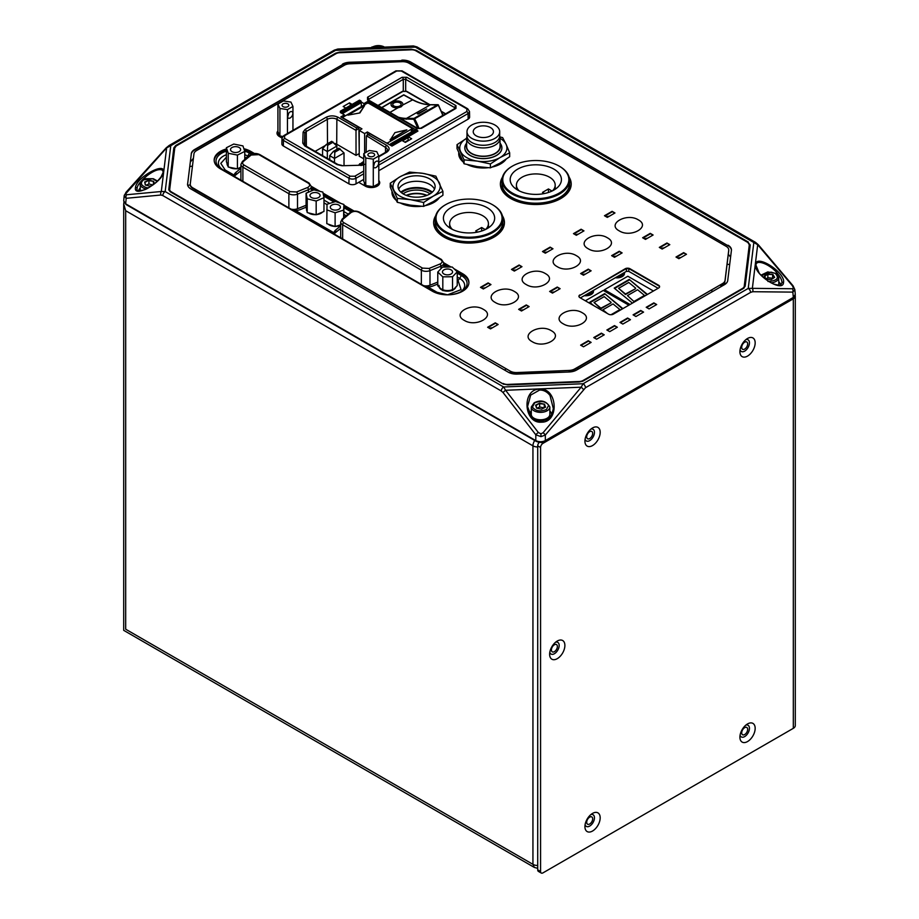 <?xml version="1.0" encoding="UTF-8"?>
<svg xmlns="http://www.w3.org/2000/svg" width="919" height="919" viewBox="0 0 919 919"><rect width="100%" height="100%" fill="white"/><g stroke="black" fill="none" stroke-linecap="round" stroke-linejoin="round"><path stroke-width="1.38" d="M433.63 222.88A35.404 20.448 180 0 1 435.526 216.539A35.404 20.448 0 0 0 433.63 222.88M435.411 217.252A35.404 20.448 0 0 0 433.642 223.133M500.396 184.328A35.404 20.448 180 0 1 502.291 177.999A35.404 20.448 0 0 0 500.396 184.328M502.176 178.711A35.404 20.448 0 0 0 500.407 184.593M458.73 154.047A24.618 14.21 180 0 1 458.822 153.059A24.618 14.21 0 0 0 458.73 154.047M458.891 153.209A24.618 14.21 0 0 0 458.742 154.3M391.965 192.588A24.618 14.21 180 0 1 392.057 191.612A24.618 14.21 0 0 0 391.965 192.588M392.126 191.761A24.618 14.21 0 0 0 391.976 192.852M468.897 282.983A21.413 12.361 0 0 0 462.648 274.758L456.732 271.346M449.288 267.038L443.808 263.879M352.804 211.336L343.89 206.189M336.308 201.812L323.281 194.288M316.917 190.612L311.323 187.396M253.035 153.737L250.715 152.405A21.413 12.361 0 0 0 244.247 149.831M226.384 149.981A21.413 12.361 0 0 0 214.184 160.618M504.428 223.133A35.404 20.448 0 0 0 502.67 217.252M571.193 184.593A35.404 20.448 0 0 0 569.435 178.711M278.02 131.854A8.432 4.871 0 0 0 277.056 133.657M379.662 183.214A8.432 4.871 0 0 0 378.8 181.537M250.715 152.405L253.701 153.611L250.715 151.876A21.413 12.361 0 0 0 244.063 149.269A21.413 12.361 180 0 1 250.715 151.876L250.715 151.359A21.413 12.361 0 0 0 243.868 148.706M311.323 186.879L318.491 191.003L311.323 186.879M323.155 193.702L338.606 202.628L323.155 193.702M343.89 205.672L353.47 211.209L343.89 205.672M443.808 263.362L450.172 267.038L443.808 263.362M455.376 270.037L462.648 274.241A21.413 12.361 180 0 1 468.92 282.719A21.413 12.361 0 0 0 462.648 274.241L455.376 270.037M214.173 160.365A21.413 12.361 180 0 1 226.384 149.464A21.413 12.361 0 0 0 214.173 160.365M502.555 216.539A35.404 20.448 180 0 1 504.439 222.88A35.404 20.448 0 0 0 502.555 216.539M569.321 177.999A35.404 20.448 180 0 1 571.204 184.328A35.404 20.448 0 0 0 569.321 177.999M378.8 181.02A8.432 4.871 180 0 1 379.696 182.95A8.432 4.871 0 0 0 378.8 181.02M277.021 133.393A8.432 4.871 180 0 1 277.917 131.463A8.432 4.871 0 0 0 277.021 133.393M171.371 191.876L503.221 383.981A5.732 3.308 180 0 0 503.968 384.337A5.732 3.308 180 0 1 503.221 383.981L171.371 192.393A5.732 3.308 180 0 1 169.693 190.049A5.732 3.308 180 0 1 169.716 189.819A5.732 3.308 180 0 0 169.693 190.049A5.732 3.308 180 0 0 171.371 192.393L171.371 191.876A5.732 3.308 180 0 1 169.693 189.532A5.732 3.308 180 0 1 169.716 189.303L174.771 147.936A5.732 3.308 180 0 1 176.437 145.822L336.021 53.681A5.732 3.308 180 0 1 339.674 52.728L411.321 49.798A5.732 3.308 180 0 1 415.779 50.763L747.629 242.352A5.732 3.308 180 0 1 749.307 244.695A5.732 3.308 180 0 1 749.284 244.925L744.229 286.808A5.732 3.308 180 0 1 742.563 288.922L582.979 381.052A5.732 3.308 180 0 1 582.164 381.442A5.732 3.308 180 0 0 582.979 381.052L582.979 380.535A5.732 3.308 180 0 1 579.326 381.5L579.326 381.982M749.284 244.982A5.732 3.308 180 0 1 749.307 245.212A5.732 3.308 180 0 1 749.284 245.442L744.229 286.808A5.732 3.308 180 0 1 742.563 288.922L582.979 381.109M169.716 190.336A5.732 3.308 0 0 0 169.693 190.566A5.732 3.308 0 0 0 169.969 191.577M743.976 288.106A5.732 3.308 0 0 0 744.229 287.325L744.229 286.291A5.732 3.308 180 0 1 742.563 288.405L742.563 288.98M749.284 245.959A5.732 3.308 0 0 0 749.307 245.729L749.307 245.212A5.732 3.308 180 0 1 749.284 245.442L744.229 287.325M283.052 106.638A3.377 1.941 180 0 1 282.064 105.26A3.377 1.941 180 0 1 284.143 103.468A3.377 1.941 180 0 1 287.819 103.881A3.377 1.941 180 0 1 288.807 105.26A3.377 1.941 180 0 1 286.728 107.063A3.377 1.941 180 0 1 283.052 106.638M287.819 116.552L288.658 113.359M290.209 117.931A3.71 2.137 120 0 0 292.633 114.657A3.71 2.137 120 0 0 292.058 111.681A3.71 2.137 120 0 0 290.209 111.865A3.71 2.137 120 0 0 287.785 115.139A3.71 2.137 120 0 0 288.348 118.114A3.71 2.137 120 0 0 290.209 117.931M292.954 130.314L292.954 106.432L290.944 102.078L283.42 100.918L277.917 104.1L279.927 108.442L287.452 109.602L292.954 106.432M287.452 133.496L287.452 109.602M277.917 104.1L277.917 131.635L279.927 135.978L282.776 136.414M279.927 108.442L279.927 135.978M148.304 187.901L146.316 187.579C140.837 185.5 139.964 182.915 143.686 179.814L152.738 178.791L157.172 181.388M154.266 183.915L153.714 181.353L148.878 180.17L144.685 181.996L145.328 185.018L150.176 186.189L152.749 185.064M144.685 181.996L145.627 185.087M148.878 180.17L145.041 182.364M153.714 181.353L148.924 180.664L148.924 183.972L146.11 185.201M153.933 184.179L153.404 181.755L153.404 184.581M152.922 184.949L148.924 183.972M535.536 420.052A10.959 6.33 0 0 0 547.701 419.236M551.515 414.791A10.959 6.33 0 0 0 551.526 414.423A10.959 6.33 0 0 0 549.849 411.057M531.297 411.057A10.959 6.33 0 0 0 529.643 413.952M431.712 192.68A18.541 10.706 0 0 0 403.464 191.301A18.541 10.706 0 0 0 401.454 192.68M430.058 193.84A17.174 9.914 0 0 0 404.429 192.979A17.174 9.914 0 0 0 403.108 193.84M426.956 195.356A17.174 9.914 0 0 0 406.209 195.356M426.761 195.437A18.541 10.706 0 0 0 406.393 195.437M140.251 188.073A10.959 6.33 0 0 0 138.643 190.715M490.401 163.938L500.039 157.574L509.677 152.807L509.677 156.724L500.039 163.077L490.401 167.844L477.237 166.615L464.072 163.777L457.019 148.579L457.019 144.662L464.072 159.86L477.237 161.101L490.401 163.938L490.401 167.844M464.072 163.777L464.072 159.86M509.677 152.807L506.139 144.409A23.607 13.624 180 0 1 500.039 157.574A23.607 13.624 180 0 1 477.237 161.101A23.607 13.624 180 0 1 460.545 151.463A23.607 13.624 180 0 1 466.657 138.298L457.019 144.662M499.672 136.311A16.691 9.638 180 0 1 500.039 138.298A23.607 13.624 180 0 1 506.139 144.409L502.613 137.609L499.856 136.897M501.889 147.879A18.541 10.706 180 0 1 496.455 155.506A18.541 10.706 180 0 1 478.546 158.286A18.541 10.706 180 0 1 470.229 155.506A18.541 10.706 180 0 1 464.796 147.879M747.538 723.931L747.538 723.931A10.787 6.226 -60 0 1 755.165 728.33A10.787 6.226 -60 0 1 747.538 741.553A10.787 6.226 -60 0 1 739.91 737.141A10.787 6.226 -60 0 1 747.538 723.931L747.538 723.931M740.082 735.2A6.743 3.894 120 0 0 744.677 736.59A6.743 3.894 120 0 0 749.399 729.1A6.743 3.894 120 0 0 745.941 725.045M592.548 813.407L592.548 813.407A10.787 6.226 -60 0 1 600.176 817.818A10.787 6.226 -60 0 1 592.548 831.029A10.787 6.226 -60 0 1 584.921 826.629A10.787 6.226 -60 0 1 592.548 813.407L592.548 813.407M585.093 824.676A6.743 3.894 120 0 0 589.688 826.078A6.743 3.894 120 0 0 594.421 818.576A6.743 3.894 120 0 0 590.951 814.533M747.538 338.468L747.538 338.468A10.787 6.226 -60 0 1 755.165 342.867A10.787 6.226 -60 0 1 747.538 356.09A10.787 6.226 -60 0 1 739.91 351.678A10.787 6.226 -60 0 1 747.538 338.468L747.538 338.468M740.082 349.737A6.743 3.894 120 0 0 744.677 351.127A6.743 3.894 120 0 0 749.399 343.626A6.743 3.894 120 0 0 745.941 339.582M592.548 427.944L592.548 427.944A10.787 6.226 -60 0 1 600.176 432.355A10.787 6.226 -60 0 1 592.548 445.566A10.787 6.226 -60 0 1 584.921 441.166A10.787 6.226 -60 0 1 592.548 427.944L592.548 427.944M585.093 439.213A6.743 3.894 120 0 0 589.688 440.615A6.743 3.894 120 0 0 594.421 433.113A6.743 3.894 120 0 0 590.951 429.07M557.259 641.048L557.259 641.048A10.787 6.226 -60 0 1 564.886 645.46A10.787 6.226 -60 0 1 557.259 658.67A10.787 6.226 -60 0 1 549.631 654.271A10.787 6.226 -60 0 1 557.259 641.048L557.259 641.048M549.803 652.329A6.743 3.894 120 0 0 554.398 653.719A6.743 3.894 120 0 0 559.131 646.218A6.743 3.894 120 0 0 555.662 642.174M795.188 295.39A6.743 3.894 180 0 1 795.291 296.067L795.291 725.585A6.743 3.894 180 0 1 793.315 728.33L542.957 872.878A3.377 1.941 -60 0 1 541.268 873.05A3.377 1.941 -60 0 1 540.567 871.511L537.707 869.856L537.707 445.841A3.377 1.941 -60 0 1 539.304 442.326M795.291 296.067A6.743 3.894 180 0 1 793.315 298.824L542.957 443.36A3.377 1.941 120 0 0 540.567 447.496L540.567 871.511M541.268 873.05L538.408 871.396A3.377 1.941 -60 0 1 537.707 869.856M443.934 274A5.054 2.918 180 0 1 442.453 271.932A5.054 2.918 180 0 1 445.566 269.233A5.054 2.918 180 0 1 451.08 269.864A5.054 2.918 180 0 1 452.562 271.932A5.054 2.918 180 0 1 449.437 274.632A5.054 2.918 180 0 1 443.934 274M457.237 271.817L457.237 285.591L452.539 290.507L442.809 290.622L437.777 285.809L437.777 272.047L442.476 267.119L452.205 267.015L457.237 271.817L452.539 276.745L442.809 276.849L437.777 272.047M442.809 276.849L442.809 290.622M452.539 276.745L452.539 290.507M589.688 817.129A4.216 2.435 -60 0 1 591.802 816.922A4.216 2.435 -60 0 1 592.445 820.299A4.216 2.435 -60 0 1 589.688 824.01A4.216 2.435 -60 0 1 587.586 824.217A4.216 2.435 -60 0 1 586.931 820.839A4.216 2.435 -60 0 1 589.688 817.129M744.677 727.653A4.216 2.435 -60 0 1 746.791 727.434A4.216 2.435 -60 0 1 747.434 730.812A4.216 2.435 -60 0 1 744.677 734.534A4.216 2.435 -60 0 1 742.575 734.74A4.216 2.435 -60 0 1 741.92 731.363A4.216 2.435 -60 0 1 744.677 727.653M554.398 644.77A4.216 2.435 -60 0 1 556.512 644.564A4.216 2.435 -60 0 1 557.155 647.941A4.216 2.435 -60 0 1 554.398 651.651A4.216 2.435 -60 0 1 552.296 651.858A4.216 2.435 -60 0 1 551.641 648.481A4.216 2.435 -60 0 1 554.398 644.77M744.677 342.178A4.216 2.435 -60 0 1 746.791 341.971A4.216 2.435 -60 0 1 747.434 345.349A4.216 2.435 -60 0 1 744.677 349.071A4.216 2.435 -60 0 1 742.575 349.277A4.216 2.435 -60 0 1 741.92 345.9A4.216 2.435 -60 0 1 744.677 342.178M589.688 431.666A4.216 2.435 -60 0 1 591.802 431.459A4.216 2.435 -60 0 1 592.445 434.836A4.216 2.435 -60 0 1 589.688 438.547A4.216 2.435 -60 0 1 587.586 438.754A4.216 2.435 -60 0 1 586.931 435.376A4.216 2.435 -60 0 1 589.688 431.666M537.707 865.491A6.743 3.894 180 0 1 532.94 864.342L125.685 629.216C123.112 630.698 123.112 630.698 125.685 629.216L125.685 210.715L123.709 204.064L123.95 202.123M731.432 250.186A11.465 6.617 0 0 0 728.078 245.764L410.759 62.561A11.465 6.617 0 0 0 401.844 60.643L349.714 62.768A11.465 6.617 0 0 0 342.419 64.686L194.598 150.038A11.465 6.617 0 0 0 191.267 154.243L187.591 184.34A11.465 6.617 0 0 0 187.568 184.547M503.221 384.027L171.371 192.45M191.267 154.243L187.591 184.34M191.267 153.726A11.465 6.617 180 0 1 194.598 149.51L194.598 150.038M342.419 64.686L194.598 149.51M342.419 64.169A11.465 6.617 180 0 1 349.714 62.251L349.714 62.768M401.844 60.643L349.714 62.251M401.844 60.126A11.465 6.617 180 0 1 410.759 62.044L410.759 62.561M728.078 245.764L410.759 62.044M728.078 245.247A11.465 6.617 180 0 1 731.444 249.934A11.465 6.617 180 0 1 731.409 250.393L727.733 280.49A11.465 6.617 180 0 1 724.402 284.706L576.581 370.058A11.465 6.617 180 0 1 569.286 371.977L517.156 374.102A11.465 6.617 180 0 1 508.241 372.172L190.922 188.969A11.465 6.617 180 0 1 187.556 184.294A11.465 6.617 180 0 1 187.591 183.823M507.679 384.9L507.679 384.418A5.732 3.308 180 0 1 503.221 383.464M507.679 384.418L579.326 381.5M582.979 380.535L742.563 288.405M744.229 286.291L749.284 244.925M761.483 275.585L770.984 272.104L775.314 273.414C779.588 278.147 777.141 280.835 767.974 281.478M778.749 285.189A9.27 5.353 0 0 0 778.749 285.051L778.749 277.618A9.27 5.353 180 0 1 771.144 282.88M764.309 276.24L766.067 279.1L771.225 279.652L774.648 277.343L772.89 274.482L767.721 273.931L764.309 276.24L766.262 279.123M767.721 273.931L764.688 276.55M772.89 274.482L767.847 274.413L767.847 277.722L766.124 278.894M774.648 277.343L772.638 274.93L772.638 278.239L767.847 277.722M771.202 279.652L774.257 277.584M548.689 405.268L546.414 409.541C540.073 411.896 535.421 411.08 532.457 407.071L534.732 402.798C541.015 400.535 545.668 401.362 548.689 405.268M534.008 418.214A9.27 5.353 0 0 0 544.117 419.374A9.27 5.353 0 0 0 549.849 414.423L549.849 406.991A9.27 5.353 180 0 1 547.127 410.782A9.27 5.353 180 0 1 534.008 410.782A9.27 5.353 180 0 1 531.297 406.991L531.297 414.423A9.27 5.353 0 0 0 534.008 418.214M539.579 403.188L535.605 405.176L536.593 408.151L541.567 409.15L545.541 407.163L544.542 404.188L539.579 403.188L535.972 405.52L536.868 408.208M544.542 404.188L539.648 403.682L539.648 406.991L537.11 408.254M545.162 407.347L544.255 404.601L544.255 407.806M544.105 407.875L539.648 406.991M331.77 209.245A5.054 2.918 180 0 1 330.289 207.177A5.054 2.918 180 0 1 333.402 204.477A5.054 2.918 180 0 1 338.916 205.109A5.054 2.918 180 0 1 340.398 207.177A5.054 2.918 180 0 1 337.273 209.877A5.054 2.918 180 0 1 331.77 209.245M340.685 224.799L335.113 226.556L326.796 223.639L327.026 204.248L335.573 201.56L343.89 204.477L343.649 210.106L335.113 212.794L326.796 209.865M343.89 217.642L343.89 204.477M335.113 212.794L335.113 226.556M343.649 210.106L343.649 217.837M311.449 197.516A5.054 2.918 180 0 1 309.967 195.448A5.054 2.918 180 0 1 313.092 192.749A5.054 2.918 180 0 1 318.606 193.381A5.054 2.918 180 0 1 320.088 195.448A5.054 2.918 180 0 1 316.963 198.148A5.054 2.918 180 0 1 311.449 197.516M323.97 197.665L323.97 211.439L316.17 214.793L307.222 212.576L306.084 206.993L306.084 193.231L313.884 189.865L322.833 192.082L323.97 197.665L316.17 201.031L307.222 198.803L306.084 193.231M307.222 198.803L307.222 212.576M316.17 201.031L316.17 214.793M780.438 284.913A10.959 6.33 0 0 0 778.749 281.685M371.598 47.65L372.586 46.961C375.951 45.318 379.513 45.146 383.28 46.478L384.533 47.133M368.887 156.196A3.377 1.941 180 0 1 367.899 154.817A3.377 1.941 180 0 1 369.989 153.025A3.377 1.941 180 0 1 373.665 153.45A3.377 1.941 180 0 1 374.653 154.817A3.377 1.941 180 0 1 372.563 156.621A3.377 1.941 180 0 1 368.887 156.196M373.665 166.109L374.493 162.916M376.043 167.488A3.71 2.137 120 0 0 378.467 164.214A3.71 2.137 120 0 0 377.904 161.25A3.71 2.137 120 0 0 376.043 161.434A3.71 2.137 120 0 0 373.619 164.696A3.71 2.137 120 0 0 374.194 167.672A3.71 2.137 120 0 0 376.043 167.488M363.752 181.192L363.752 153.657L365.773 157.999L365.773 185.535L363.752 181.192M365.773 157.999L373.286 159.159L378.8 155.989L376.779 151.646L369.266 150.475L363.752 153.657M365.773 185.535L373.286 186.695L378.8 183.513L378.8 155.989M373.286 159.159L373.286 186.695M232.002 151.646A5.054 2.918 180 0 1 230.52 149.579A5.054 2.918 180 0 1 233.644 146.879A5.054 2.918 180 0 1 239.158 147.511A5.054 2.918 180 0 1 240.64 149.579A5.054 2.918 180 0 1 237.516 152.278A5.054 2.918 180 0 1 232.002 151.646M240.916 167.109L237.412 168.866L228.211 167.017L226.384 161.503L226.384 147.729L233.748 144.053L242.938 145.903L244.776 151.417L237.412 155.093L228.211 153.255L226.384 147.729M228.211 153.255L228.211 167.017M237.412 155.093L237.412 168.866M244.776 151.417L244.776 159.504M458.776 152.945A24.618 14.21 0 0 0 458.73 153.783A24.618 14.21 0 0 0 462.923 161.721M392.011 191.485A24.618 14.21 0 0 0 391.965 192.335A24.618 14.21 0 0 0 396.158 200.273M435.721 215.701A35.404 20.448 0 0 0 433.63 222.616A35.404 20.448 0 0 0 444.003 237.079A35.404 20.448 0 0 0 482.59 241.502A35.404 20.448 0 0 0 504.439 222.616A35.404 20.448 0 0 0 502.36 215.701M502.486 177.16A35.404 20.448 0 0 0 500.396 184.076A35.404 20.448 0 0 0 510.769 198.527A35.404 20.448 0 0 0 549.355 202.961A35.404 20.448 0 0 0 571.204 184.076A35.404 20.448 0 0 0 569.125 177.16M408.852 63.147L726.171 246.349A8.765 5.066 180 0 1 728.744 249.934A8.765 5.066 180 0 1 728.721 250.29L725.045 280.387A8.765 5.066 180 0 1 722.495 283.603L574.674 368.956A8.765 5.066 180 0 1 569.091 370.426L516.96 372.551A8.765 5.066 180 0 1 510.148 371.081L192.829 187.867A8.765 5.066 180 0 1 190.256 184.294A8.765 5.066 180 0 1 190.279 183.938L193.955 153.841A8.765 5.066 180 0 1 196.505 150.613L344.326 65.272A8.765 5.066 180 0 1 349.909 63.802L402.04 61.676A8.765 5.066 180 0 1 408.852 63.147M583.496 346.796L591.124 342.385L588.263 340.731L580.624 345.142L583.496 346.796M609.722 331.644L617.35 327.244L614.489 325.59L606.862 330.001L609.722 331.644M635.948 316.504L643.576 312.104L640.715 310.45L633.088 314.849L635.948 316.504M678.865 258.687L686.493 254.276L683.633 252.633L676.005 257.033L678.865 258.687M490.493 328.899L498.132 324.487L495.272 322.833L487.633 327.244L490.493 328.899M521.498 311.001L529.126 306.59L526.265 304.947L518.638 309.347L521.498 311.001M552.491 293.104L560.119 288.692L557.259 287.05L549.631 291.449L552.491 293.104M583.496 275.206L591.124 270.806L588.263 269.152L580.624 273.552L583.496 275.206M614.489 257.309L622.117 252.909L619.257 251.255L611.629 255.654L614.489 257.309M645.483 239.411L653.11 235.011L650.25 233.357L642.622 237.757L645.483 239.411M563.221 323.798C574.915 331.231 595.19 319.582 582.313 312.793C570.642 305.338 550.297 317.044 563.221 323.798M532.227 341.696C543.922 349.128 564.186 337.48 551.308 330.691C539.637 323.235 519.304 334.93 532.227 341.696M464.267 320.363C475.962 327.796 496.237 316.136 483.36 309.358C471.688 301.892 451.344 313.597 464.267 320.363M495.272 302.466C506.966 309.898 527.23 298.238 514.353 291.461C502.682 283.994 482.349 295.7 495.272 302.466M526.265 284.568C537.96 292.001 558.224 280.341 545.346 273.563C533.675 266.096 513.342 277.802 526.265 284.568M557.259 266.671C568.953 274.103 589.228 262.443 576.351 255.666C564.68 248.199 544.347 259.905 557.259 266.671M588.263 248.773C599.958 256.206 620.222 244.546 607.344 237.768C595.673 230.313 575.34 242.007 588.263 248.773M619.257 230.876C630.951 238.308 651.215 226.66 638.349 219.871C626.666 212.415 606.333 224.121 619.257 230.876M226.384 148.947A21.413 12.361 0 0 0 214.161 160.101A21.413 12.361 0 0 0 220.434 168.843L432.367 291.208A21.413 12.361 0 0 0 455.698 293.885A21.413 12.361 0 0 0 468.92 282.466A21.413 12.361 0 0 0 462.648 273.724L454.009 268.727M451.045 267.027L443.797 262.834M354.206 211.117L343.89 205.155M340.903 203.432L323.04 193.116M320.065 191.393L311.323 186.35M254.448 153.519L250.715 151.359M358.697 182.318L365.314 186.143A8.432 4.871 0 0 0 374.504 187.189A8.432 4.871 0 0 0 379.708 182.697A8.432 4.871 0 0 0 378.8 180.503M277.917 130.935A8.432 4.871 0 0 0 277.01 133.14A8.432 4.871 0 0 0 279.479 136.575L282.007 138.045M467.449 164.639A24.618 14.21 0 0 0 488.092 167.729M492.274 167.028A24.618 14.21 0 0 0 506.036 159.286M400.684 203.179A24.618 14.21 0 0 0 421.327 206.281M425.508 205.58A24.618 14.21 0 0 0 439.282 197.838M607.333 217.389L614.96 212.978L612.1 211.336L604.472 215.735L607.333 217.389M576.339 235.287L583.967 230.876L581.107 229.222L573.479 233.633L576.339 235.287M545.335 253.184L552.974 248.773L550.113 247.119L542.474 251.53L545.335 253.184M514.341 271.082L521.969 266.671L519.109 265.017L511.481 269.428L514.341 271.082M483.348 288.968L490.976 284.568L488.115 282.914L480.488 287.325L483.348 288.968M662.174 249.049L669.802 244.649L666.941 242.995L659.314 247.395L662.174 249.049M649.067 308.933L656.694 304.534L653.834 302.879L646.206 307.279L649.067 308.933M622.829 324.074L630.468 319.674L627.597 318.02L619.969 322.42L622.829 324.074M596.603 339.214L604.231 334.815L601.371 333.16L593.743 337.572L596.603 339.214M579.912 294.896A3.377 1.941 0 0 0 578.924 296.274A3.377 1.941 0 0 0 579.912 297.641L608.527 314.16A3.377 1.941 0 0 0 613.295 314.16L658.601 288.015A3.377 1.941 0 0 0 659.589 286.636A3.377 1.941 0 0 0 658.601 285.258L629.986 268.739A3.377 1.941 0 0 0 625.219 268.739L579.912 295.413A3.377 1.941 0 0 0 578.959 296.527M728.721 250.29L728.721 250.807A8.765 5.066 0 0 0 728.744 250.45A8.765 5.066 0 0 0 728.733 250.186M190.267 184.547A8.765 5.066 0 0 0 190.256 184.811A8.765 5.066 0 0 0 192.829 188.395L192.829 187.867M510.148 371.081L192.829 188.395M510.148 371.598A8.765 5.066 0 0 0 516.96 373.068L516.96 372.551M569.091 370.426L516.96 373.068M569.091 370.943A8.765 5.066 0 0 0 574.674 369.472L574.674 368.956M722.495 283.603L574.674 369.472M722.495 284.12A8.765 5.066 0 0 0 725.045 280.904L725.045 280.387M728.721 250.807L725.045 280.904M590.676 342.649L588.263 340.731M588.263 341.248L581.072 345.395M616.902 327.497L614.489 325.59M614.489 326.107L607.31 330.254M643.128 312.357L640.715 310.45M640.715 310.967L633.536 315.114M686.045 254.54L683.633 252.633M683.633 253.15L676.453 257.297M497.684 324.752L495.272 322.833M495.272 323.35L488.081 327.497M528.678 306.854L526.265 304.947M526.265 305.464L519.086 309.611M559.671 288.957L557.259 287.05M557.259 287.567L550.079 291.714M590.676 271.059L588.263 269.152M588.263 269.669L581.072 273.816M621.669 253.162L619.257 251.255M619.257 251.772L612.077 255.919M652.662 235.264L650.25 233.357M650.25 233.874L643.07 238.021M614.512 213.242L612.1 211.336M612.1 211.852L604.92 215.999M583.519 231.14L581.107 229.222M581.107 229.739L573.927 233.885M552.526 249.038L550.113 247.119M550.113 247.636L542.922 251.783M521.521 266.935L519.109 265.017M519.109 265.534L511.929 269.681M490.528 284.821L488.115 282.914M488.115 283.431L480.936 287.578M669.354 244.902L666.941 242.995M666.941 243.512L659.762 247.659M656.246 304.786L653.834 302.879M653.834 303.396L646.654 307.543M630.02 319.927L627.597 318.02M627.597 318.537L620.417 322.684M603.783 335.079L601.371 333.16M601.371 333.677L594.191 337.824M659.555 286.889A3.377 1.941 0 0 0 658.601 285.775L629.986 269.256A3.377 1.941 0 0 0 625.219 269.256L579.912 295.413M401.121 106.547A5.905 3.308 178.6 0 1 394.722 107.374A5.905 3.308 178.6 0 1 391.046 104.421A5.905 3.308 178.6 0 1 392.769 102.009A5.905 3.308 178.6 0 1 399.168 101.17A5.905 3.308 178.6 0 1 402.844 104.134A5.905 3.308 178.6 0 1 401.121 106.547M391.057 104.559A5.905 3.308 -1.4 0 0 391.057 104.697A5.905 3.308 -1.4 0 0 397.938 107.799L401.121 106.822L402.763 105.007A5.905 3.308 -1.4 0 0 402.855 104.41A5.905 3.308 -1.4 0 0 402.844 104.272M401.155 104.318A4.216 2.366 -1.4 0 0 398.421 102.319A4.216 2.366 -1.4 0 0 393.975 102.939A4.216 2.366 -1.4 0 0 392.746 104.525M393.964 102.652A4.216 2.366 178.6 0 1 398.536 102.066A4.216 2.366 178.6 0 1 401.155 104.169A4.216 2.366 178.6 0 1 399.926 105.903A4.216 2.366 178.6 0 1 395.354 106.489A4.216 2.366 178.6 0 1 392.735 104.375A4.216 2.366 178.6 0 1 393.964 102.652M361.247 102.02L363.947 103.583L367.508 101.515L367.497 103.238M415.319 129.522L367.508 101.515M369.461 133.703L366.474 135.759L369.966 133.76L369.266 134.163L369.966 133.76L391.965 146.052L401.902 140.423L405.336 142.411L411.655 138.769L408.22 136.782L417.95 131.038L417.157 130.578M340.34 112.52L344.395 114.864L340.823 116.931L358.169 126.937L356.48 127.913L338.066 117.276C334.091 115.426 330.128 115.426 326.153 117.276L305.074 129.453L303.098 132.141L302.765 143.111L304.74 145.926L337.089 164.604L341.96 165.742L363.752 165.167M340.34 112.256L340.363 111.188L341.696 111.796L342.178 113.588M352.126 104.398L349.496 102.871L343.178 106.524L345.808 108.051M417.479 128.269L417.479 128.269A1.689 0.976 120 0 0 416.64 128.361L421.407 128.361A1.689 0.976 -120 0 0 420.569 128.269L417.479 128.269L368.358 99.918A1.689 0.976 120 0 0 367.52 99.999L416.64 128.361M368.714 100.665L368.714 99.286A1.689 0.976 -120 0 0 367.52 97.242L367.52 99.999M368.737 100.125L368.714 99.286L403.28 79.321A1.689 0.976 -120 0 0 402.097 77.288L367.52 97.242M403.28 90.981L403.28 79.321L405.67 79.321A1.689 0.976 -60 0 1 406.864 77.288L402.097 77.288M405.67 90.924L405.67 79.321L454.79 107.684A1.689 0.976 -60 0 1 455.985 105.639L406.864 77.288M455.284 108.373L455.135 108.316A1.689 0.976 60 0 1 455.985 108.396L455.985 105.639M363.947 103.583L363.947 105.088M412.941 130.9L412.941 128.155M402.246 140.63L408.22 136.782M366.474 135.759L385.509 147.419A1.689 0.976 -60 0 1 386.704 145.363L368.289 134.725M358.169 126.937L358.892 128.166L356.009 130.383L356.032 155.38L336.71 144.214A6.502 3.756 -0 0 0 334.332 143.341M356.112 129.774L356.48 127.913M358.892 128.166L359.214 149.315M344.395 116.38L344.395 114.864M349.496 102.871L350.656 105.248M363.752 171.049L354.803 176.218L350.196 176.218A1.689 0.976 120 0 0 349.002 178.252L283.431 140.4L283.351 145.983L348.921 183.834A5.054 2.918 0 0 0 356.078 183.834L363.752 179.4M378.8 170.716L468.139 119.137L468.058 113.554L378.8 165.087M359.214 153.542L356.032 155.38M325.475 145.397L315.137 151.359M408.116 137.241L408.151 140.779M417.134 131.509L417.134 129.855L416.675 131.222L393.458 144.639L390.506 143.858L415.882 129.43M408.162 140.239L404.877 142.146M366.153 152.278L366.371 136.368M342.293 113.657L361.247 102.71L360.776 100.78L359.306 100.481M350.196 176.218L284.626 138.355L284.626 135.702L396.698 71.004L401.293 71.004L466.863 108.856L466.863 111.509A1.689 0.976 60 0 1 468.058 113.554A4.94 2.849 180 0 0 469.506 111.498L469.62 117.035A5.054 2.918 180 0 1 468.139 119.137M283.351 145.983A5.054 2.918 180 0 1 281.869 143.881L281.984 138.344A4.94 2.849 180 0 0 283.431 140.4A1.689 0.976 -60 0 1 284.626 138.355M392.045 144.34L417.134 129.855L416.02 129.119M390.368 145.122L390.506 143.858M361.247 102.71L361.362 106.581M417.938 128.465L413.78 119.275L401.075 118.804M381.822 107.684L403.763 95.025M403.751 95.025L412.16 99.597A60.7 35.048 -120 0 0 430.092 104.743L438.34 105.088L437.651 104.755L414.044 118.379L414.595 118.815A33.716 19.471 60 0 1 418.984 128.614M442.866 115.392L438.34 105.099L413.78 119.275L414.044 118.379L406.485 118.379A60.7 35.048 60 0 1 398.364 117.241M417.306 113.818L418.432 113.967L426.715 109.005L417.306 113.818L426.715 109.005M423.521 285.625A6.743 3.894 0 0 0 429.989 285.212L437.777 282.076M443.808 267.107L443.808 263.006A6.743 3.894 180 0 1 440.936 266.2L429.989 270.623A6.743 3.894 180 0 1 421.35 270.186L342.661 224.753A6.743 3.894 180 0 1 340.685 221.996L340.685 236.597A6.743 3.894 0 0 0 341.213 238.101M482.866 288.692A16.864 9.73 0 0 0 483.601 288.026M435.319 218.699L435.319 222.272A33.716 19.471 0 0 0 445.198 236.045A33.716 19.471 0 0 0 481.947 240.261A33.716 19.471 0 0 0 502.762 222.272L502.762 218.699A33.716 19.471 180 0 1 481.947 236.688A33.716 19.471 180 0 1 445.198 232.461A33.716 19.471 180 0 1 435.319 218.699A33.716 19.471 180 0 1 445.198 204.937A33.716 19.471 180 0 1 445.439 204.799M492.883 204.937L492.4 204.661A33.05 19.081 180 0 1 492.4 231.634A33.05 19.081 180 0 1 445.669 231.634A33.05 19.081 180 0 1 445.669 204.661A33.05 19.081 180 0 1 492.4 204.661L492.883 204.937A33.716 19.471 180 0 1 502.762 218.699M450.919 228.613A25.629 14.796 180 0 1 443.406 218.148A25.629 14.796 180 0 1 459.236 204.477A25.629 14.796 180 0 1 487.162 207.683A25.629 14.796 180 0 1 494.663 218.148A25.629 14.796 180 0 1 478.845 231.818A25.629 14.796 180 0 1 450.919 228.613M452.401 229.405A19.391 11.189 180 0 1 449.644 223.65A19.391 11.189 180 0 1 461.614 213.311A19.391 11.189 180 0 1 482.751 215.735A19.391 11.189 180 0 1 488.426 223.65A19.391 11.189 180 0 1 485.68 229.405M477.673 232.082L475.709 230.945L481.671 227.51L481.671 231.025M481.671 227.51L485.278 229.589M502.084 180.147L502.084 183.731A33.716 19.471 0 0 0 511.952 197.493A33.716 19.471 0 0 0 548.712 201.72A33.716 19.471 0 0 0 569.527 183.731L569.527 180.147A33.716 19.471 180 0 1 559.648 193.92A33.716 19.471 180 0 1 511.952 193.92A33.716 19.471 180 0 1 502.084 180.147A33.716 19.471 180 0 1 511.952 166.385L512.434 166.109A33.05 19.081 180 0 1 559.166 166.109A33.05 19.081 180 0 1 559.166 193.093A33.05 19.081 180 0 1 512.434 193.093A33.05 19.081 180 0 1 512.434 166.109L511.952 166.385M559.407 166.247A33.716 19.471 180 0 1 559.648 166.385L559.648 166.385A33.716 19.471 180 0 1 569.527 180.147M517.684 190.061A25.629 14.796 180 0 1 510.171 179.607A25.629 14.796 180 0 1 525.99 165.937A25.629 14.796 180 0 1 553.927 169.142A25.629 14.796 180 0 1 561.429 179.607A25.629 14.796 180 0 1 545.61 193.266A25.629 14.796 180 0 1 517.684 190.061M519.166 190.853A19.391 11.189 180 0 1 516.409 185.11A19.391 11.189 180 0 1 528.379 174.771A19.391 11.189 180 0 1 549.516 177.195A19.391 11.189 180 0 1 555.191 185.11A19.391 11.189 180 0 1 552.445 190.853M544.439 193.53L542.474 192.404L548.436 188.958L548.436 192.473M548.436 188.958L552.043 191.049M363.752 158.815L359.214 156.196A3.825 2.206 60 0 1 359.214 155.954L359.214 130.441L361.948 128.855L343.511 118.206A1.62 0.93 180 0 1 343.04 117.552A1.62 0.93 180 0 1 343.511 116.885L366.738 103.479A1.62 0.93 180 0 1 369.024 103.479L411.321 127.902A1.62 0.93 180 0 1 411.792 128.568A1.62 0.93 180 0 1 411.321 129.223L411.321 131.831M388.094 143.812L388.094 142.629A1.62 0.93 180 0 1 385.808 142.629L367.37 131.98L367.37 134.921M388.094 142.629L411.321 129.223M364.625 153.151L364.625 133.565L359.214 130.441M364.625 133.565L367.37 131.98M390.173 140.056L406.864 129.866L394.94 132.623L390.173 140.056M359.892 112.934L364.659 105.501L347.968 115.139L359.892 112.934L347.968 115.139M390.173 139.504L406.864 129.866M359.892 112.394L364.659 105.501M500.039 143.157A18.541 10.706 180 0 1 501.889 147.833A18.541 10.706 180 0 1 496.455 155.403A18.541 10.706 180 0 1 470.229 155.403A18.541 10.706 180 0 1 464.796 147.833A18.541 10.706 180 0 1 466.657 143.157M500.039 144.72A16.99 9.81 180 0 1 495.364 153.496A16.99 9.81 180 0 1 475.387 155.231A16.99 9.81 180 0 1 466.657 144.72M466.657 138.298L466.657 146.558A16.691 9.638 0 0 0 471.539 153.381A16.691 9.638 0 0 0 489.735 155.46A16.691 9.638 0 0 0 500.039 146.558L500.039 138.298A16.691 9.638 180 0 1 489.735 147.201A16.691 9.638 180 0 1 471.539 145.122A16.691 9.638 180 0 1 466.657 138.298A16.691 9.638 180 0 1 467.013 136.311M494.904 125.018A16.358 9.443 180 0 1 499.695 131.693A16.358 9.443 180 0 1 489.597 140.423A16.358 9.443 180 0 1 471.78 138.367A16.358 9.443 180 0 1 466.99 131.693A16.358 9.443 180 0 1 477.087 122.974A16.358 9.443 180 0 1 494.904 125.018M466.99 131.693L466.99 135.828A16.358 9.443 0 0 0 471.78 142.502A16.358 9.443 0 0 0 489.597 144.547A16.358 9.443 0 0 0 499.695 135.828L499.695 131.693M490.493 127.569A10.12 5.836 0 0 0 479.477 126.294A10.12 5.836 0 0 0 473.228 131.693A10.12 5.836 0 0 0 476.191 135.828A10.12 5.836 0 0 0 487.219 137.092A10.12 5.836 0 0 0 493.457 131.693A10.12 5.836 0 0 0 490.493 127.569M653.409 291.001L627.838 276.24L604.472 289.738L604.472 291.105M604.472 289.738L630.043 304.499M632.421 303.121L614.214 288.106L629.228 279.433L647.436 294.459M647.045 294.677L629.228 279.433M629.228 279.985L614.604 288.428M635.638 288.669L625.471 294.539L618.602 288.325L625.471 293.988L635.638 288.669M634.305 301.283L644.472 295.413L634.305 301.834L627.436 295.608L634.305 301.834M635.638 288.118L628.768 282.455L618.602 288.325M644.472 295.413L637.602 289.738L627.436 295.608M628.849 305.188L603.278 290.415L585.346 300.777M593.64 305.567L589.653 302.282L604.668 293.62L622.875 308.635M622.485 308.864L604.668 293.62M604.668 294.16L590.044 302.604M611.078 302.856L600.911 308.727L594.042 302.5L600.911 308.175L611.078 302.856M610.997 314.735L619.923 309.588L612.215 314.585M605.139 312.207L602.875 309.795L607.367 313.494M611.078 302.305L604.208 296.63L594.042 302.5M619.923 309.588L613.042 303.925L602.875 309.795M344.028 165.409L344.028 152.933L338.904 148.177L333.425 151.348L329.726 155.679L329.726 159.78M329.726 155.679L334.493 158.436L334.493 162.537M344.028 152.933L334.493 158.436L334.849 152.175L333.425 151.348M340.34 149.004L334.849 152.175M586.276 294.528A6.41 3.699 0 0 0 592.273 291.07M617.269 276.63A6.41 3.699 0 0 0 623.266 273.173M322.569 155.656L322.569 148.798L327.336 151.555L327.336 158.401M336.882 149.349L336.882 146.052L331.748 141.296L326.268 144.467L322.569 148.798M326.268 144.467L327.704 145.294L327.336 151.555L336.882 146.052M333.183 142.123L327.704 145.294M363.752 161.365L358.353 165.271M359.651 163.731L361.041 165.236M363.752 163.019L361.087 164.558M593.421 290.404A7.582 4.377 180 0 1 593.467 290.829A7.582 4.377 180 0 1 585.116 295.194M593.444 291.105A7.582 4.377 180 0 1 593.467 291.38A7.582 4.377 180 0 1 584.3 295.665M624.426 272.506A7.582 4.377 180 0 1 624.461 272.943A7.582 4.377 180 0 1 616.121 277.297M624.449 273.219A7.582 4.377 180 0 1 624.461 273.483A7.582 4.377 180 0 1 615.293 277.768M291.047 209.13A6.743 3.894 0 0 0 297.515 208.728L306.084 205.27M311.323 190.968L311.323 186.523A6.743 3.894 180 0 1 309.347 189.28A6.743 3.894 180 0 1 308.451 189.716L297.515 194.139A6.743 3.894 180 0 1 288.876 193.702L242.892 167.155A6.743 3.894 180 0 1 240.916 164.398L240.916 178.998A6.743 3.894 0 0 0 241.444 180.503M434.503 189.234A18.541 10.706 0 0 0 429.69 184.42A18.541 10.706 0 0 0 411.769 181.652A18.541 10.706 0 0 0 398.662 189.234M429.69 178.918A18.541 10.706 0 0 0 409.483 176.597A18.541 10.706 0 0 0 398.03 186.488A18.541 10.706 0 0 0 403.464 194.058A18.541 10.706 0 0 0 423.682 196.379A18.541 10.706 0 0 0 435.124 186.488A18.541 10.706 0 0 0 429.69 178.918M410.471 199.653A23.607 13.624 180 0 1 393.78 190.015A23.607 13.624 180 0 1 399.891 176.85A23.607 13.624 180 0 1 422.694 173.323A23.607 13.624 180 0 1 439.385 182.961A23.607 13.624 180 0 1 433.274 196.126A23.607 13.624 180 0 1 410.471 199.653L423.636 202.479L433.274 196.126L442.912 191.359L435.859 176.161L422.694 173.323L409.529 172.083L399.891 176.85L390.253 183.214L397.307 198.412L410.471 199.653M390.253 183.214L390.253 187.12L393.78 195.517L397.307 202.318L397.307 198.412M423.636 202.479L423.636 206.396L410.471 205.155L397.307 202.318M442.912 191.359L442.912 195.265L433.274 201.629L423.636 206.396M531.619 417.123L527.563 406.577L530.665 395.113L539.614 390.035C543.692 389.978 547.161 391.793 550.021 395.48L553.399 408.886M759.266 273.265L755.946 265.132C756.153 258.446 771.409 264.902 778.427 274.632C780.955 278.009 782.126 280.812 781.92 283.018A1.011 0.827 7 0 1 781.931 282.983L781.931 282.983A1.011 0.827 7 0 1 783.528 282.466C785.665 272.598 755.946 253.529 755.544 264.5A1.011 0.827 7 0 1 755.946 265.132M163.054 172.565L163.054 172.588A1.011 0.827 7 0 1 163.054 172.588C163.123 174.311 161.089 177.31 156.988 181.56C150.98 186.568 146.546 189.371 143.697 189.98C138.493 191.175 136.276 190.888 137.046 189.13L137.08 188.395C137.264 182.674 151.624 170.371 158.976 169.705C161.893 169.349 163.249 170.325 163.054 172.623L160.699 177.631M240.916 167.706A8.489 4.905 180 0 1 237.929 168.602M236.815 168.74A8.489 4.905 180 0 1 229.578 167.361A8.489 4.905 180 0 1 229.405 167.258M322.535 212.048A8.489 4.905 180 0 1 316.687 214.575M315.596 214.655A8.489 4.905 180 0 1 309.025 213.231A8.489 4.905 180 0 1 308.485 212.886M340.685 225.304A8.489 4.905 180 0 1 335.653 226.396M334.585 226.373A8.489 4.905 180 0 1 329.335 224.96A8.489 4.905 180 0 1 328.175 224.121M442.809 289.738A8.432 4.871 0 0 0 452.539 289.6M455.893 286.992A8.489 4.905 180 0 1 453.078 289.945M451.677 290.519A8.489 4.905 180 0 1 443.636 290.611M442.269 290.105A8.489 4.905 180 0 1 441.499 289.715A8.489 4.905 180 0 1 439.156 287.13M400.822 192.128A19.621 11.327 180 0 1 430.46 190.865A19.621 11.327 180 0 1 432.344 192.128M378.157 183.88A6.893 3.975 180 0 1 375.182 187.005M367.37 187.005A6.893 3.975 180 0 1 366.405 186.546A6.893 3.975 180 0 1 364.395 183.49L364.475 182.743M502.268 161.744A22.401 12.935 180 0 1 494.238 166.121M486.473 167.626A22.401 12.935 180 0 1 470.114 165.259M569.458 182.525A33.716 19.471 180 0 1 549.665 201.479A33.716 19.471 180 0 1 511.952 197.493A33.716 19.471 180 0 1 502.142 182.525M569.527 183.134L569.608 183.903A33.865 19.552 180 0 1 553.583 201.743M518.017 201.743A33.865 19.552 180 0 1 511.849 198.929A33.865 19.552 180 0 1 502.004 183.903L502.084 183.134M664.081 247.946A8.007 4.629 0 0 0 661.06 248.406M680.772 257.584A8.007 4.629 0 0 0 677.751 258.044M492.412 327.796A8.007 4.629 0 0 0 489.379 328.255M485.255 287.865A8.007 4.629 0 0 0 482.222 288.325M523.405 309.898A8.007 4.629 0 0 0 520.372 310.358M516.248 269.979A8.007 4.629 0 0 0 513.227 270.427M554.398 292.001A8.007 4.629 0 0 0 551.377 292.46M547.253 252.082A8.007 4.629 0 0 0 544.22 252.53M585.403 274.103A8.007 4.629 0 0 0 582.37 274.563M578.246 234.184A8.007 4.629 0 0 0 575.225 234.644M616.396 256.206A8.007 4.629 0 0 0 613.375 256.665M609.24 216.287A8.007 4.629 0 0 0 606.218 216.746M647.39 238.308A8.007 4.629 0 0 0 644.368 238.768M502.693 221.077A33.716 19.471 180 0 1 492.883 236.045A33.716 19.471 180 0 1 455.181 240.02A33.716 19.471 180 0 1 435.376 221.077M502.762 221.674L502.842 222.444A33.865 19.552 180 0 1 492.986 237.481A33.865 19.552 180 0 1 486.817 240.296M451.252 240.296A33.865 19.552 180 0 1 435.238 222.444L435.319 221.674M435.503 200.296A22.401 12.935 180 0 1 427.473 204.673M419.719 206.178A22.401 12.935 180 0 1 403.349 203.8M282.087 137.655A6.893 3.975 180 0 1 280.559 136.988A6.893 3.975 180 0 1 278.56 133.921L278.641 133.186M457.237 273.15L461.338 275.516A19.563 11.292 180 0 1 461.338 291.484A19.563 11.292 180 0 1 433.676 291.484L418.49 282.707A11.637 6.72 180 0 1 418.179 282.535L337.009 235.678A11.637 6.72 180 0 1 336.699 235.494L286.039 206.235A11.637 6.72 180 0 1 285.717 206.063L237.217 178.056A11.637 6.72 180 0 1 236.918 177.884L221.743 169.13A19.563 11.292 180 0 1 226.384 151.175M244.684 151.153A19.563 11.292 180 0 1 249.405 153.151L251.392 154.3M311.323 188.9L313.379 190.084M323.626 196.011L334.068 202.031M343.89 207.705L351.161 211.898M443.808 265.384L446.726 267.073M580.394 297.917L626.413 271.358L628.791 271.358L658.119 288.29M234.425 176.448A11.763 6.789 180 0 1 235.815 174.92L240.916 170.716M334.217 234.058A11.763 6.789 180 0 1 335.607 232.53L340.685 228.349M437.777 284.028L432.987 285.958A11.465 6.617 180 0 1 428.047 287.084L424.716 286.314M428.047 287.084L437.053 292.288L447.438 294.792M447.622 294.792L461.097 289.611L457.961 280.215A3.377 1.941 120 0 0 459.649 278.434L461.338 275.516M246.464 158.102L244.776 157.206M226.384 157.206L220.813 163.364L225.121 169.935A3.377 1.941 -60 0 1 223.443 170.107M225.121 169.935L234.104 175.115L234.058 176.23L234.104 175.115A11.465 6.617 0 0 0 234 175.655A11.465 6.617 0 0 0 233.977 176.092M306.13 207.223L300.524 209.486A11.465 6.617 180 0 1 295.596 210.612L292.265 209.842M295.596 210.612L333.884 232.725L333.838 233.84L333.884 232.725A11.465 6.617 0 0 0 333.792 233.265A11.465 6.617 0 0 0 333.769 233.702M240.916 168.257L236.057 172.267L235.815 174.92M234.104 175.115A11.465 6.617 180 0 1 236.057 172.267M340.685 225.89L335.849 229.876L335.607 232.53M333.884 232.725A11.465 6.617 180 0 1 335.849 229.876M548.563 372.815L549.309 371.747M547.517 371.816L548.413 372.827M538.189 372.195L539.028 373.206M539.189 373.206L540.234 372.344L540.498 373.148M306.969 211.301A8.489 4.905 180 0 1 306.555 209.463A8.489 4.905 180 0 1 306.567 209.36L306.555 209.463M227.855 165.925A8.489 4.905 180 0 1 227.096 163.662M439.087 285.395A8.432 4.871 0 0 0 441.545 289.14M540.062 372.126L547.356 372.057L548.138 372.838M539.499 373.194L540.338 372.632M379.156 62.607L379.938 61.539M377.755 62.664L377.973 61.78L379.053 62.618M368.76 61.987L369.61 62.997M369.737 62.997L370.805 62.078L371.092 62.94M377.87 62.136L378.731 62.63M370.081 62.986L370.931 62.412M750.157 246.062L748.296 243.19M175.747 146.672L173.886 149.016L168.866 190.084M748.319 242.834L750.226 244.948L745.183 286.188L743.322 288.543L583.335 380.914L579.269 381.982L507.816 384.9L502.842 383.82L170.635 192.025L168.832 189.957M168.763 189.555L173.817 147.902L175.678 145.547L175.724 146.328M335.676 53.888L335.665 53.176L175.678 145.547M335.665 53.176L339.731 52.107L339.754 52.716M411.172 49.81L411.184 49.201L339.731 52.107M411.184 49.201L416.158 50.269L416.135 50.97M748.365 242.076L416.158 50.269M755.923 266.016L758.474 271.944C758.623 273.081 761.908 276.171 768.307 281.225L773.522 283.982C782.954 286.349 779.794 285.085 781.931 282.983L781.931 282.96M794.855 289.611L793.017 285.752A3.377 0.678 139.8 0 0 792.431 285.786L793.476 288.026L792.454 288.75A3.377 2.562 90.6 0 1 792.844 292.116L794.855 289.611L795.291 294.482L793.327 297.434L545.335 440.615C542.153 442.096 538.982 442.096 535.811 440.615L125.673 203.823L123.709 200.87L124.157 195.977A3.377 2.757 6.4 0 1 124.157 195.931A3.377 2.757 6.4 0 1 125.524 194.001L166.638 147.879L161.307 191.497L165.167 191.566A3.377 1.941 120 0 0 162.789 195.552L160.917 195.023L126.179 198.297L124.157 195.977M162.789 195.552L501.257 390.966A3.377 1.941 -60 0 1 503.635 386.979L583.117 383.74A3.377 1.941 60 0 1 585.495 387.726L545.335 435.02L541.004 436.64L535.811 434.79A3.377 0.781 -37.8 0 1 538.327 432.493L505.599 390.276L581.153 387.198L583.117 383.74L748.227 288.417L752.362 288.348L757.693 244.73L753.833 242.524A3.377 1.941 -60 0 1 755.521 242.363L417.042 46.949A3.377 1.941 120 0 0 417.042 46.949A3.377 1.941 120 0 0 415.365 47.11L413.401 45.95L337.801 49.029L413.401 45.95M585.495 387.726L750.605 292.391A3.377 1.941 -120 0 0 748.227 288.417L753.833 242.524L415.365 47.11L335.883 50.35A3.377 1.941 -120 0 0 334.206 50.189L169.096 145.512A3.377 1.941 60 0 1 170.773 145.684L166.638 147.879A3.377 0.839 42.1 0 0 166.121 147.913L169.096 145.512M337.847 49.029L170.773 145.684L165.167 191.566L503.635 386.979L505.599 390.276A3.377 0.781 -37.8 0 0 503.084 392.574L501.257 390.966M545.335 440.615L545.335 435.02A3.377 0.919 -140.1 0 0 543.095 432.723L581.153 387.198A3.377 0.919 39.9 0 1 583.393 389.495M793.327 297.434L792.844 292.116L752.753 291.714A3.377 2.562 -89.4 0 0 752.362 288.348L792.454 288.75M125.673 203.823L126.179 198.297A3.377 2.608 -95.4 0 1 126.569 194.759L161.307 191.497A3.377 2.608 84.6 0 0 160.917 195.023M792.431 285.786L757.693 244.73A3.377 0.678 -40.2 0 1 758.278 244.695L793.017 285.752M166.121 147.913L126.041 192.266A3.377 0.839 42.1 0 1 126.546 192.232M462.648 273.724L462.648 274.758M146.144 188.992A9.27 5.353 180 0 1 142.962 187.798A9.27 5.353 180 0 1 140.251 184.007L140.251 190.773M542.957 443.36L541.257 442.384M793.315 728.33L793.315 298.824M537.707 445.841L540.567 447.496M534.743 440.488A6.743 3.894 120 0 0 532.94 445.841L532.94 864.342L534.341 867.433L537.707 868.34M125.685 210.715L532.94 445.841A6.743 3.894 0 0 0 537.707 446.979M466.863 111.509L378.8 162.364M421.407 128.361L455.985 108.396M378.8 156.804L386.704 152.232C389.92 149.946 389.92 147.649 386.704 145.363M363.752 173.771L355.986 178.252A1.689 0.976 -120 0 0 354.803 176.218M401.293 71.004A1.689 0.976 -60 0 1 402.143 70.912L467.714 108.775A1.689 0.976 120 0 0 466.863 108.856M284.626 135.702A1.689 0.976 -120 0 0 283.776 135.621L395.848 70.912A1.689 0.976 60 0 1 396.698 71.004M416.675 131.222L416.663 131.899M393.447 145.305L393.458 144.639M378.8 156.23L385.865 152.152A1.689 0.976 60 0 1 386.704 152.232M385.486 152.37L385.509 147.419A6.732 3.883 180 0 1 387.485 150.188L385.865 152.152M364.774 164.329L360.972 165.546M360.96 165.236L341.96 165.742M341.948 165.431L337.928 164.524A1.689 0.976 120 0 0 337.089 164.604M337.928 164.524L305.579 145.845A1.689 0.976 120 0 0 304.74 145.926M305.579 145.845L304.453 144.559A5.043 2.918 180 0 1 304.453 144.49A1.689 1.378 -178.3 0 0 302.765 143.111M304.453 144.605L304.786 133.519A1.689 1.378 -178.3 0 0 303.098 132.141M304.89 145.34L304.786 133.519A5.043 2.918 180 0 1 306.268 131.509A1.689 0.976 -120 0 0 305.074 129.453M306.36 146.293L306.268 131.509L327.348 119.332A1.689 0.976 -120 0 0 326.153 117.276M327.509 143.743L327.348 119.332A6.732 3.883 180 0 1 336.871 119.332A1.689 0.976 -60 0 1 338.066 117.276M336.71 144.214L336.871 119.332L356.009 130.383M348.921 183.834L349.002 178.252A4.94 2.849 180 0 0 355.986 178.252L356.078 183.834M408.116 137.609L402.568 140.814M340.708 111.222L359.777 100.205M416.353 129.154L390.839 143.881M341.696 111.796L360.776 100.78M391.172 144.076L391.149 145.581M342.178 112.623L361.247 101.607M377.973 105.467L402.419 91.349A1.011 0.586 60 0 1 402.924 91.395L406.267 91.395A1.011 0.586 -60 0 1 406.772 91.349L429.874 104.686M406.267 91.395L429.253 104.663M441.74 111.877L445.347 113.956M378.272 105.628L402.924 91.395M442.751 115.461A33.716 19.471 -120 0 0 438.202 105.18M402.763 105.007L412.642 99.861M406.221 119.263L406.485 118.379L430.517 104.743M397.938 107.799L389.978 112.394M443.808 263.006L441.488 259.491A1.689 0.976 120 0 0 440.638 259.572C442.567 260.95 442.567 262.329 440.638 263.696L439.96 264.029A1.689 0.793 68 0 1 440.936 266.2L440.936 268.739M439.96 264.029L429.024 268.451A1.689 0.793 68 0 1 429.989 270.623L429.989 285.212M429.024 268.451L422.545 268.118A1.689 0.976 120 0 0 421.35 270.186L421.35 284.362M422.545 268.118L343.855 222.685A1.689 0.976 120 0 0 342.661 224.753L342.661 238.94M343.855 222.685C342.121 221.513 341.925 220.273 343.281 218.952A1.689 1.126 -129.5 0 0 342.213 219.021L340.685 221.996M343.281 218.952L350.943 212.634A1.689 1.126 -129.5 0 0 349.875 212.703C352.862 210.75 356.078 210.566 359.501 212.163L441.488 259.491M350.943 212.634C353.31 211.152 355.883 211.025 358.663 212.243A1.689 0.976 -60 0 1 359.501 212.163M358.663 212.243L440.638 259.572M190.267 185.064A5.054 4.124 -173.1 0 0 187.74 185.466M192.45 166.224A5.054 4.124 -173.1 0 0 189.739 166.753M726.309 283.247A5.054 4.124 -173.1 0 0 721.553 286.36L721.737 284.568M729.686 264.523A5.054 4.124 -173.1 0 0 727.032 264.592M195.15 189.992A5.054 4.124 -173.1 0 0 195.184 189.796A5.054 4.124 -173.1 0 0 195.184 189.751L195.196 191.451M311.323 186.523L309.002 182.996A1.689 0.976 120 0 0 308.164 183.088C310.117 184.466 310.117 185.833 308.164 187.212L307.486 187.545A1.689 0.793 68 0 1 308.451 189.716L308.451 192.209M307.486 187.545L296.55 191.968A1.689 0.793 68 0 1 297.515 194.139L297.515 208.728M296.55 191.968L290.071 191.634A1.689 0.976 120 0 0 288.876 193.702L288.876 207.878M290.071 191.634L244.086 165.087A1.689 0.976 120 0 0 242.892 167.155L242.892 181.342M244.086 165.087C242.352 163.915 242.168 162.674 243.524 161.353A1.689 1.126 -129.5 0 0 242.444 161.422L240.916 164.398M243.524 161.353L251.174 155.035A1.689 1.126 -129.5 0 0 250.106 155.104L242.444 161.422M251.174 155.035L258.894 154.645A1.689 0.976 -60 0 1 259.744 154.564C256.309 152.968 253.104 153.151 250.106 155.104M258.894 154.645L308.164 183.088M628.791 268.808L628.791 271.358M626.413 271.358L626.413 268.808M460.442 291.966A17.174 9.914 0 0 0 459.649 278.434L457.237 277.044M323.97 200.101L329.703 203.409M343.89 211.6L348.198 214.081M249.405 153.151L247.716 156.081L248.429 156.483M246.039 157.861A3.377 1.941 120 0 0 247.716 156.081A17.174 9.914 0 0 0 244.776 154.714M226.384 154.714A17.174 9.914 0 0 0 223.409 170.084M711.857 290.266L711.926 291.909M720.921 286.717L720.818 285.097M577.913 367.6L577.982 369.243M559.051 371.345L559.051 372.39M550.745 371.69L550.78 372.723M528.414 372.597L528.414 373.642M536.696 373.298L536.719 372.264M505.393 368.852L505.312 370.495M204.983 195.414L204.914 197.057M437.053 292.288A3.377 1.941 -60 0 1 435.962 292.61M457.961 280.215L457.237 279.79M346.233 215.701L343.89 214.345M327.015 204.615L323.97 202.846M381.339 61.481L381.374 62.526M406.083 62.067L406.118 60.93M345.521 63.411L345.555 64.686M367.29 63.089L367.313 62.055M341.305 67.018L341.259 65.364M411.333 62.894L411.287 64.56M378.088 61.607L370.667 61.918M793.246 297.48A1.689 0.976 60 0 1 792.902 298.17L795.188 294.792M545.266 440.661A1.689 0.976 60 0 1 544.921 441.338L792.902 298.17M535.88 440.661A1.689 0.976 120 0 0 536.225 441.338C539.476 442.774 542.371 442.774 544.921 441.338M125.754 203.869A1.689 0.976 120 0 0 126.098 204.558L536.225 441.338M173.886 149.016L173.817 147.902M163.054 172.588A1.011 0.827 7 0 1 163.456 172.025C165.592 161.124 135.874 177.781 135.472 187.706A1.011 0.827 7 0 1 137.08 188.395M135.472 187.706C133.335 198.607 163.054 181.951 163.456 172.025M755.544 264.5C753.408 274.356 783.126 293.437 783.528 282.466M541.452 421.855L541.567 422.166C559.66 422.441 557.569 387.427 539.591 389.174L539.614 390.035M539.591 389.174C521.487 388.898 523.589 423.912 541.567 422.166M535.811 440.615L535.811 434.79L503.084 392.574M752.753 291.714L750.605 292.391M543.095 432.723L540.923 433.837L538.327 432.493M126.569 194.759L125.524 194.001M794.843 290.082A3.377 2.734 -173.7 0 0 793.476 288.026M541.004 436.64L540.923 433.837M169.693 190.566L169.693 189.532M140.251 184.007L143.18 179.756L145.776 178.7L153.324 178.723L157.528 181.043M534.341 867.433L123.709 630.354L123.709 204.064M761.07 275.137L767.756 271.932L775.82 273.368L778.749 277.618M531.297 406.991L534.226 402.74C541.05 399.489 546.254 400.902 549.849 406.991M370.977 47.685L372.08 46.915L385.095 47.11M455.135 108.316L420.569 128.269M340.363 111.188L359.444 100.171M283.776 135.621L281.984 138.344M469.506 111.498L467.714 108.775M402.143 70.912L395.848 70.912M402.419 91.349L406.772 91.349M441.557 111.429L445.646 113.795M381.638 107.58L403.751 94.806L412.493 99.562C418.788 102.962 424.727 104.674 430.31 104.686L437.858 104.697A0.678 0.678 0 0 1 438.443 105.03L442.992 115.323M342.213 219.021L349.875 212.703M449.644 223.65L449.644 227.82M488.426 223.65L488.426 227.82M516.409 185.11L516.409 189.28M555.191 185.11L555.191 189.28M411.792 131.555L411.792 128.568M343.04 118.206L343.04 117.552M553.261 292.656L552.33 293.012M491.263 328.451L490.344 328.807M584.254 274.77L583.335 275.114M679.635 258.239L678.716 258.595M615.259 256.872L614.329 257.217M646.252 238.974L645.333 239.319M522.256 310.553L521.337 310.909M662.944 248.612L662.025 248.957M577.109 234.839L576.179 235.195M546.104 252.736L545.185 253.093M608.102 216.941L607.183 217.298M515.111 270.634L514.181 270.99M484.106 288.532L483.187 288.888M190.313 162.043L193.415 158.286M730.594 257.067L728.296 254.264M309.002 182.996L259.744 154.564M195.85 190.141L195.747 191.761M126.098 204.558L123.812 201.181M553.502 407.749C552.239 413.906 550.688 417.41 548.85 418.271L541.475 421.476C533.721 422.683 526.564 410.919 527.563 406.577L527.563 406.577M334.206 50.189L337.801 49.029M413.447 45.95L417.054 46.949M755.521 242.363L758.278 244.695M126.041 192.266L124.145 196.023"/></g></svg>
